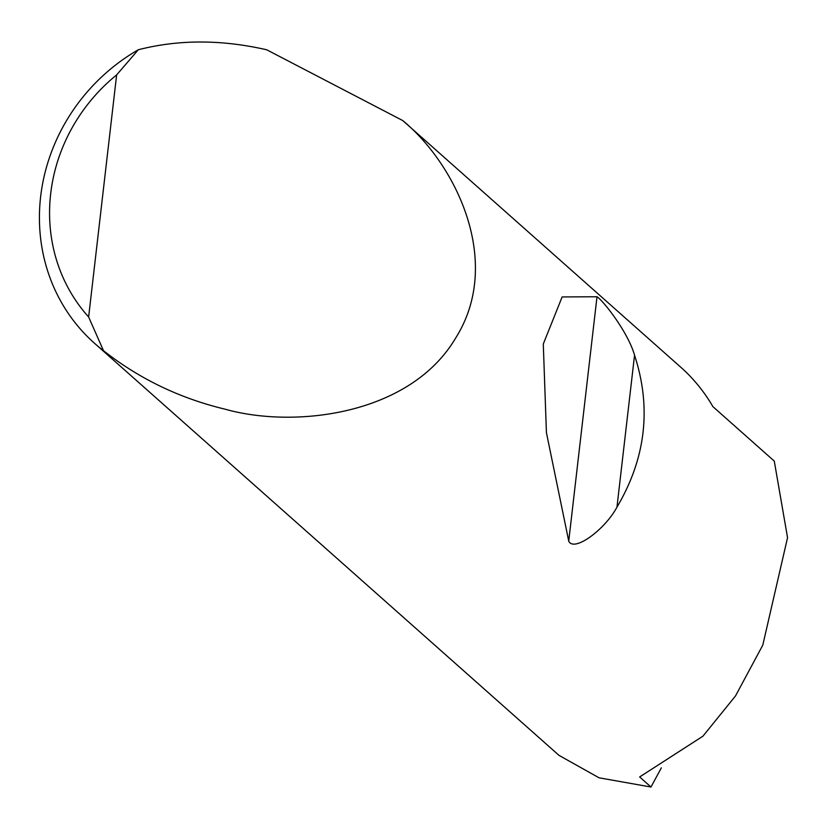 <?xml version="1.0" encoding="UTF-8"?>
<svg xmlns="http://www.w3.org/2000/svg" width="829" height="829" viewBox="0 0 829 829"><rect width="100%" height="100%" fill="white"/><g stroke="black" fill="none" stroke-linecap="round" stroke-linejoin="round"><path stroke-width="1.24" d="M634.548 355.195C651.687 407.713 645.822 458.364 616.963 507.141C605.201 529.316 574 552.57 568.735 541.109L546.425 432.686L543.285 344.004L562.135 296.937L597.004 296.761C603.201 300.564 628.04 332.118 634.548 355.195L616.963 507.141M402.759 120.568C456.385 164.857 503.576 262.638 455.401 338.47C409.505 415.484 294.036 428.645 225.115 409.194C179.883 398.355 139.345 378.863 103.511 350.698A185.592 172.318 131.6 0 1 94.547 343.31A185.592 172.318 131.6 0 1 138.329 49.75C178.618 39.419 221.416 39.429 266.7 49.781L402.759 120.568L682.495 368.75A185.592 172.318 -48.4 0 1 712.919 406.645L774.276 461.09L787.55 537.658L762.784 645.138L735.478 695.987L702.919 736.193L639.646 776.949L650.983 787.022L599.066 777.809L558.984 755.354L94.547 343.31M661.335 767.861L650.983 787.022M138.329 49.75L116.64 74.9L88.63 316.989L103.511 350.698M116.64 74.9A170.743 158.536 -48.4 0 0 88.63 316.989M597.004 296.761L568.735 541.109"/></g></svg>
